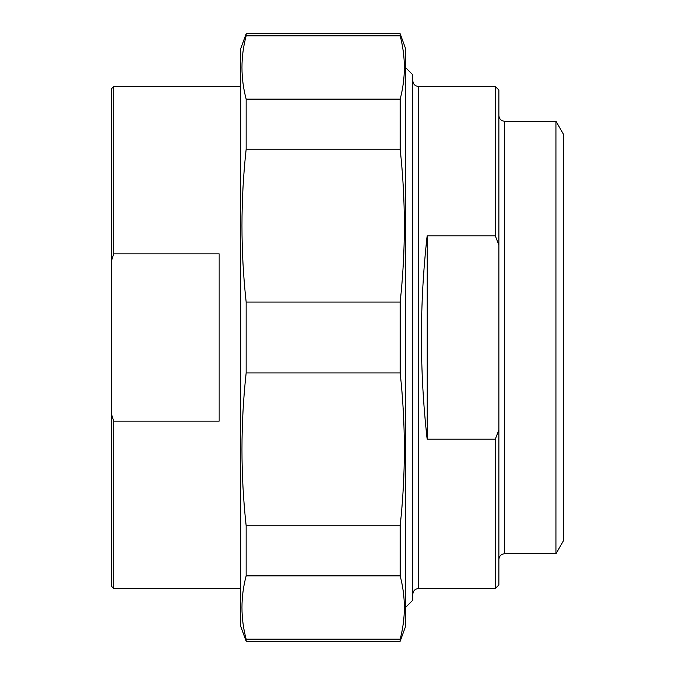 <?xml version="1.0" encoding="UTF-8"?>
<svg xmlns="http://www.w3.org/2000/svg" width="675" height="675" viewBox="0 0 675 675"><rect width="100%" height="100%" fill="white"/><g stroke="black" fill="none" stroke-linecap="round" stroke-linejoin="round"><path stroke-width="1.01" d="M246.156 35.826L246.156 33.75L400.157 33.75L400.157 35.826L246.156 35.826C240.57 56.928 240.57 78.022 246.156 99.124L400.157 99.124L400.157 149.243L246.156 149.243L246.156 99.124M246.156 372.938L246.156 302.062L400.157 302.062L400.157 372.938L246.156 372.938C240.57 423.883 240.57 474.82 246.156 525.758L400.157 525.758L400.157 575.876L246.156 575.876L246.156 525.758M246.156 641.25L246.156 639.174L400.157 639.174L400.157 641.25L246.156 641.25L240.671 626.189L240.671 48.811L246.156 33.75M400.157 33.75L405.641 48.811L405.641 626.189L400.157 641.25M400.157 99.124C405.743 78.022 405.743 56.928 400.157 35.826M400.157 302.062C405.743 251.117 405.743 200.18 400.157 149.243M400.157 525.758C405.743 474.82 405.743 423.883 400.157 372.938M400.157 639.174C405.743 618.072 405.743 596.978 400.157 575.876M246.156 575.876C240.57 596.978 240.57 618.072 246.156 639.174M246.156 149.243C240.57 200.18 240.57 251.117 246.156 302.062M427.157 439.189C419.521 371.393 419.521 303.607 427.157 235.811L427.157 439.189L495.29 439.189L495.29 588.533L418.551 588.533L418.551 86.468C415.066 86.13 413.151 84.215 412.813 80.73M427.157 235.811L495.29 235.811L498.876 245.025L498.876 429.975L495.29 439.189M498.876 245.025L498.876 90.053L495.29 86.468L495.29 235.811M495.29 588.533L498.876 584.947L498.876 429.975M504.613 121.255L504.613 553.745L555.972 553.745L563.431 540.835L563.431 134.165L555.972 121.255L504.613 121.255C501.128 120.909 499.222 119.002 498.876 115.518M555.972 553.745L555.972 121.255M405.641 607.357L412.813 600.185L412.813 74.815L405.641 67.643M113.721 421.141L111.569 414.442L111.569 260.558L113.721 253.859L219.156 253.859L219.156 421.141L113.721 421.141L113.721 588.533L240.671 588.533M111.569 414.442L111.569 586.381L113.721 588.533M113.721 253.859L113.721 86.468L111.569 88.619L111.569 260.558M240.671 86.468L113.721 86.468M495.29 86.468L418.551 86.468M504.613 553.745C501.128 554.091 499.222 555.998 498.876 559.482M418.551 588.533C415.066 588.87 413.151 590.785 412.813 594.27"/></g></svg>
